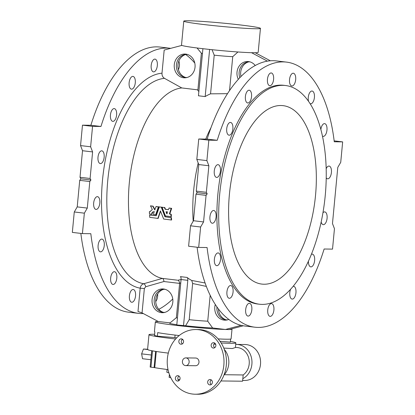 <?xml version="1.0" encoding="UTF-8"?>
<svg xmlns="http://www.w3.org/2000/svg" width="415" height="415" viewBox="0 0 415 415"><rect width="100%" height="100%" fill="white"/><g stroke="black" fill="none" stroke-linecap="round" stroke-linejoin="round"><path stroke-width="0.62" d="M80.847 233.406A133.49 63.697 96.8 0 0 128.557 312.179L138.636 313.377A133.49 63.697 96.8 0 1 90.823 233.702L82.419 233.593L72.34 232.395L74.269 211.972L77.216 206.893L79.722 180.343L80.852 178.824L80.012 177.278L82.523 150.723L80.546 145.587L82.476 125.164L90.875 125.268A133.49 63.697 96.8 0 1 160.097 47.071L170.176 48.27A133.49 63.697 96.8 0 0 100.959 126.466L90.875 125.268M133.085 289.488A6.417 3.061 -83.2 0 1 133.236 289.499A6.417 3.061 -83.2 0 1 135.518 296.232A6.417 3.061 -83.2 0 1 131.721 302.245A6.417 3.061 -83.2 0 1 129.423 295.672A6.417 3.061 -83.2 0 1 133.085 289.488M101.794 239.097A6.417 3.061 -83.2 0 1 101.95 239.107A6.417 3.061 -83.2 0 1 104.232 245.841A6.417 3.061 -83.2 0 1 100.435 251.853A6.417 3.061 -83.2 0 1 98.132 245.275A6.417 3.061 -83.2 0 1 101.794 239.097M101.68 150.827A6.417 3.061 -83.2 0 1 101.836 150.837A6.417 3.061 -83.2 0 1 104.118 157.57A6.417 3.061 -83.2 0 1 100.316 163.583A6.417 3.061 -83.2 0 1 98.018 157.01A6.417 3.061 -83.2 0 1 101.68 150.827M132.805 76.391A6.417 3.061 -83.2 0 1 132.961 76.402A6.417 3.061 -83.2 0 1 135.243 83.135A6.417 3.061 -83.2 0 1 131.441 89.147A6.417 3.061 -83.2 0 1 129.143 82.575A6.417 3.061 -83.2 0 1 132.805 76.391M178.849 61.083A6.417 3.061 -83.2 0 1 178.419 69.673M100.959 126.466L92.555 126.362L90.626 146.786L92.602 151.926L90.097 178.476L90.932 180.022L89.806 181.542L87.295 208.091L77.216 206.893M82.419 233.593L84.354 213.17L87.295 208.091M138.636 313.377A133.49 63.697 96.8 0 0 143.341 313.569M158.769 309.31A133.49 63.697 96.8 0 0 172.77 299.002M194.801 63.101A133.49 63.697 96.8 0 0 185.676 54.495M170.726 48.342A133.49 63.697 96.8 0 0 170.176 48.27M181.858 45.401L164.179 50.07L161.995 73.18C161.876 75.494 162.706 77.211 164.49 78.336L181.765 87.944L197.908 89.863M154.862 59.112A6.417 3.061 -83.2 0 1 155.013 59.122A6.417 3.061 -83.2 0 1 157.295 65.855A6.417 3.061 -83.2 0 1 153.498 71.868A6.417 3.061 -83.2 0 1 151.2 65.295A6.417 3.061 -83.2 0 1 154.862 59.112M114.13 108.595A6.417 3.061 -83.2 0 1 114.286 108.606A6.417 3.061 -83.2 0 1 116.568 115.339A6.417 3.061 -83.2 0 1 112.766 121.351A6.417 3.061 -83.2 0 1 110.468 114.779A6.417 3.061 -83.2 0 1 114.13 108.595M97.349 196.653A6.417 3.061 -83.2 0 1 97.504 196.663A6.417 3.061 -83.2 0 1 99.787 203.397A6.417 3.061 -83.2 0 1 95.984 209.409A6.417 3.061 -83.2 0 1 93.686 202.836A6.417 3.061 -83.2 0 1 97.349 196.653M114.343 271.695A6.417 3.061 -83.2 0 1 114.499 271.706A6.417 3.061 -83.2 0 1 116.781 278.439A6.417 3.061 -83.2 0 1 112.984 284.451A6.417 3.061 -83.2 0 1 110.681 277.879A6.417 3.061 -83.2 0 1 114.343 271.695M157.653 293.986A6.417 3.061 -83.2 0 1 155.724 301.534M262.114 304.397A110.125 52.549 96.8 0 0 324.961 198.308A110.125 52.549 96.8 0 0 285.473 85.511A110.125 52.549 96.8 0 0 220.287 188.659A110.125 52.549 96.8 0 0 259.453 304.226A110.125 52.549 96.8 0 0 262.114 304.397M264.018 284.228A89.847 42.87 96.8 0 0 315.291 197.675A89.847 42.87 96.8 0 0 283.082 105.649A89.847 42.87 96.8 0 0 229.894 189.805A89.847 42.87 96.8 0 0 261.849 284.088A89.847 42.87 96.8 0 0 264.018 284.228M178.844 341.26A2.698 2.365 -89.3 0 0 181.163 344.232A2.698 2.365 -89.3 0 0 183.56 341.571A2.698 2.365 -89.3 0 0 181.231 338.842A2.698 2.365 -89.3 0 0 178.844 341.26M180.069 378.646A2.698 2.365 -89.3 0 0 177.75 375.674A2.698 2.365 -89.3 0 0 175.363 378.091A2.698 2.365 -89.3 0 0 177.682 381.063A2.698 2.365 -89.3 0 0 180.069 378.646M215.862 345.664A2.698 2.365 -89.3 0 0 213.543 342.686A2.698 2.365 -89.3 0 0 211.157 345.104A2.698 2.365 -89.3 0 0 213.476 348.081A2.698 2.365 -89.3 0 0 215.862 345.664M207.676 381.935A2.698 2.365 -89.3 0 0 209.995 384.907A2.698 2.365 -89.3 0 0 212.397 382.241A2.698 2.365 -89.3 0 0 210.063 379.518A2.698 2.365 -89.3 0 0 207.676 381.935M167.385 358.519A32.344 28.391 -89.3 0 0 195.206 394.219A32.344 28.391 -89.3 0 0 224.001 362.233A32.344 28.391 -89.3 0 0 196.02 329.536A32.344 28.391 -89.3 0 0 167.385 358.519M185.723 365.605L195.564 365.729A3.849 3.377 -89.3 0 0 198.972 362.274A3.849 3.377 -89.3 0 0 195.662 358.026L185.821 357.901A3.849 3.377 -89.3 0 0 182.413 361.351A3.849 3.377 -89.3 0 0 185.723 365.605A3.849 3.377 -89.3 0 0 189.131 362.15A3.849 3.377 -89.3 0 0 185.821 357.901M175.607 338.998A43.642 1.94 -174.6 0 1 148.98 334.682A43.642 1.94 -174.6 0 1 154.344 334.257A43.642 1.94 -174.6 0 1 154.634 334.262M230.398 341.426A43.642 1.94 -174.6 0 1 235.87 342.894A43.642 1.94 -174.6 0 1 221.138 342.961M223.778 348.081L232.333 348.538L235.435 347.505L235.87 342.894M168.308 353.113A43.642 1.94 -174.6 0 1 148.088 349.84L148.082 349.575A43.642 1.94 -174.6 0 1 147.605 349.233L147.579 349.482M150.847 359.717L142.521 358.726L141.629 353.855L143.44 349.025L147.605 349.233L148.98 334.682M183.01 339.802A43.642 1.94 -174.6 0 1 181.962 339.693M219.992 341.27L230.335 342.11L230.621 339.055M206.354 286.417L192.633 283.492L191.74 280.462A96.01 45.811 -83.2 0 1 187.087 277.433A3.081 1.468 -83.2 0 1 187.803 280.338L181.08 279.534L176.79 324.94L185.624 325.77A24.132 1.074 5.4 0 0 212.625 327.964L225.272 329.469A38.507 1.712 -174.6 0 1 182.232 326.071A38.507 1.712 -174.6 0 1 155.345 321.89L154.427 331.59A38.507 1.712 -174.6 0 0 154.857 331.896L154.52 335.47A38.507 1.712 5.4 0 0 157.373 336.176L174.845 337.597A20.537 0.913 5.4 0 0 176.645 337.883M235.725 344.429A17.97 15.77 90.7 0 1 236.431 344.424L245.042 344.533A17.97 15.77 90.7 0 1 260.496 364.365A17.97 15.77 90.7 0 1 244.591 380.467L242.656 380.441M156.268 351.489L154.743 367.649A38.507 1.712 5.4 0 0 168.018 369.594M154.743 367.649L154.09 367.555L155.62 351.386M152.492 350.862L150.951 367.182L154.09 367.555M150.951 367.182L150.157 367.047L151.698 350.717M235.44 347.49L236.394 347.5A14.888 13.067 -89.3 0 1 248.787 358.316A14.888 13.067 -89.3 0 1 243.174 374.958L224.266 374.719M243.174 374.958L242.583 381.219L220.967 380.949M236.431 344.424A17.97 15.77 90.7 0 1 251.635 358.602A17.97 15.77 90.7 0 1 242.822 378.677M213.886 344.149A17.97 15.77 90.7 0 1 215.707 344.367M224.297 349.425A17.97 15.77 90.7 0 1 228.764 363.965A17.97 15.77 90.7 0 1 223.976 375.051M168.853 372.784A22.332 0.991 -174.6 0 1 166.835 372.177L167.089 369.48M179.788 379.658L177.999 379.466M170.788 377.671L169.118 377.38L169.398 374.392M179.202 335.543A38.507 1.712 -174.6 0 1 157.71 332.602L157.373 336.176M175.083 335.071L174.845 337.597M143.44 349.025L148.082 349.575M141.629 353.855L151.293 355.007M195.206 394.219L197.665 394.25A32.344 28.391 -89.3 0 0 226.46 362.264A32.344 28.391 -89.3 0 0 198.479 329.567L196.02 329.536M182.455 339.252A2.698 2.365 -89.3 0 0 181.303 341.291A2.698 2.365 -89.3 0 0 182.398 343.859M178.974 376.083A2.698 2.365 -89.3 0 0 177.822 378.122A2.698 2.365 -89.3 0 0 178.917 380.685M214.768 343.096A2.698 2.365 -89.3 0 0 213.616 345.135A2.698 2.365 -89.3 0 0 214.711 347.703M211.287 379.927A2.698 2.365 -89.3 0 0 210.135 381.966A2.698 2.365 -89.3 0 0 211.23 384.529M231.663 328.862A38.507 1.712 -174.6 0 1 232.016 329.137L231.098 338.837A38.507 1.712 -174.6 0 1 218.088 338.894M159.614 206.95L161.643 207.194L165.31 216.77L171.442 217.693A96.01 45.811 96.8 0 0 171.597 219.903L171.151 220.012M171.442 217.693L171.073 217.688A96.01 45.811 96.8 0 0 171.229 219.898L171.499 220.012M160.615 210.955L158.136 218.425L149.722 217.341A96.01 45.811 -83.2 0 1 149.566 215.131L156.253 215.727L159.344 206.883L161.274 207.189L164.942 216.765L171.073 217.688M160.434 210.95L157.861 218.357L158.229 218.363L157.767 218.42M149.934 215.136L156.232 215.764M180.769 282.848L179.622 283.315C179.223 281.163 178.595 280.151 177.739 280.281L181.085 279.492M191.74 280.462L205.103 282.988M211.028 127.571A96.01 45.811 96.8 0 0 205.752 139.082M198.188 162.996A96.01 45.811 96.8 0 0 193.208 221.2M209.627 49.442L205.171 96.581A96.01 45.811 -83.2 0 1 210.555 93.842L227.493 93.666M205.171 96.581L198.453 95.782L202.904 48.695M201.374 53.203L197.846 90.486L198.858 91.508M181.765 87.944A96.01 45.811 96.8 0 0 129.464 181.319A96.01 45.811 96.8 0 0 162.4 278.403L177.231 280.167M156.429 206.571L158.722 206.94L156.035 214.763L155.594 214.825M158.722 206.94L158.354 206.935L155.667 214.757L155.941 214.83M154.447 211.738C152.896 211.707 152.118 212.547 152.123 214.249L151.677 214.358M155.952 214.83L153.477 214.576L154.079 211.738C152.523 211.702 151.75 212.542 151.755 214.244L152.025 214.363M149.753 211.775L150.183 211.702M150.801 206.016L153.073 206.156L155.07 209.834M169.372 208.112L171.665 208.48L169.776 213.865L171.26 214.332A96.01 45.811 96.8 0 0 171.369 216.542L170.923 216.646M171.281 216.651L165.419 215.919L162.166 207.391L164.361 207.479L165.154 209.29L168.36 209.674L169.102 208.045L171.193 208.294L169.408 213.86L170.892 214.327A96.01 45.811 96.8 0 0 171.001 216.537L171.271 216.651M162.54 207.396L164.729 207.484L165.523 209.295L168.438 209.642M203.563 221.926L206.068 195.372L195.989 194.173L197.12 192.653L196.279 191.108L198.79 164.558L196.814 159.417L198.744 138.994L207.142 139.103L217.227 140.301A133.49 63.697 96.8 0 1 286.443 62.105A133.49 63.697 96.8 0 1 334.262 141.78L342.66 141.888L340.731 162.312L337.784 167.385L332.477 223.555L334.454 228.691L332.524 249.119L324.125 249.01A133.49 63.697 96.8 0 1 254.903 327.207A133.49 63.697 96.8 0 1 207.085 247.532L198.686 247.428L200.616 227L203.563 221.926L193.478 220.728L195.989 194.173M79.722 180.343L89.806 181.542M286.443 62.105L276.364 60.901A133.49 63.697 96.8 0 0 207.142 139.103M197.115 247.241A133.49 63.697 96.8 0 0 244.824 326.008L254.903 327.207M229.531 90.584L232.737 56.679A17.97 0.799 -174.6 0 1 214.213 55.169L210.555 93.842M240.98 76.516A11.89 10.432 90.7 0 1 248.647 61.887M270.357 60.782L255.126 52.684L251.433 52.705A38.507 1.712 -174.6 0 1 208.392 49.312A38.507 1.712 -174.6 0 1 181.505 45.126L183.778 21.129A38.507 1.712 5.4 0 0 212.511 25.507A38.507 1.712 5.4 0 0 255.713 28.749A38.507 1.712 5.4 0 0 260.449 28.376A38.507 1.712 5.4 0 0 222.274 23.048A38.507 1.712 5.4 0 0 183.778 21.129M238.324 79.327A11.89 10.432 90.7 0 1 238.651 66.919A11.89 10.432 90.7 0 1 248.497 61.57A11.89 10.432 90.7 0 1 249.202 61.679A11.89 10.432 90.7 0 1 255.215 65.508M267.431 61.14L251.438 52.638M232.737 56.679L237.935 51.974M185.92 54.422A11.89 10.432 -89.3 0 0 177.911 65.845A11.89 10.432 -89.3 0 0 185.63 77.465M185.775 54.106A11.89 10.432 -89.3 0 0 174.222 66.203A11.89 10.432 -89.3 0 0 186.179 77.688A11.89 10.432 -89.3 0 0 195.091 66.063A11.89 10.432 -89.3 0 0 186.475 54.22A11.89 10.432 -89.3 0 0 185.775 54.106M202.442 53.566A17.97 0.799 -174.6 0 1 201.389 53.224L197.042 47.979M260.449 28.376L258.177 52.373A38.507 1.712 -174.6 0 1 255.251 52.752M212.06 49.701L214.213 55.169M179.612 283.393L163.941 281.526L145.722 286.739L144.358 288.524L140.192 288.186C140.56 285.904 141.733 284.42 143.704 283.746L162.4 278.403M192.633 283.492L189.209 319.68A17.97 0.799 5.4 0 0 207.733 321.184L210.177 295.298M179.622 283.315L176.37 317.693A17.97 0.799 5.4 0 0 177.438 318.072M155.345 321.89A38.507 1.712 -174.6 0 1 158.4 321.511L170.046 322.896M176.37 317.677L169.688 323.197A24.132 1.074 5.4 0 0 176.816 324.686M232.016 329.137A38.507 1.712 -174.6 0 1 229.22 329.51M218.446 308.973A11.89 10.432 -89.3 0 0 226.149 319.82M243.299 325.791L228.956 329.577L225.272 329.469M215.302 304.475A11.89 10.432 -89.3 0 0 224.059 320.11A11.89 10.432 -89.3 0 0 226.699 320.038A11.89 10.432 -89.3 0 0 228.81 319.415M212.625 327.964L207.733 321.184M241.136 325.339L225.262 329.531M163.427 312.355A11.89 10.432 90.7 0 1 155.708 300.735A11.89 10.432 90.7 0 1 163.718 289.312M161.336 312.645A11.89 10.432 90.7 0 1 152.123 299.184A11.89 10.432 90.7 0 1 164.273 289.11A11.89 10.432 90.7 0 1 172.884 300.953A11.89 10.432 90.7 0 1 163.977 312.578A11.89 10.432 90.7 0 1 161.336 312.645M144.358 288.524L142.054 312.889L158.276 321.511M181.08 279.534A3.081 1.468 96.8 0 0 180.369 276.634L187.087 277.433M183.508 325.739L187.803 280.338M189.209 319.68L185.624 325.77M198.686 247.428L188.607 246.225L190.537 225.802L193.478 220.728M310.036 103.6A6.417 3.061 96.8 0 0 310.581 103.776A6.417 3.061 96.8 0 0 310.736 103.786A6.417 3.061 96.8 0 0 314.399 97.603A6.417 3.061 96.8 0 0 312.101 91.03A6.417 3.061 96.8 0 0 308.869 94.485A6.417 3.061 96.8 0 0 308.578 101.41M322.434 136.11A6.417 3.061 96.8 0 0 323.129 136.374A6.417 3.061 96.8 0 0 323.285 136.385A6.417 3.061 96.8 0 0 326.947 130.201A6.417 3.061 96.8 0 0 324.649 123.629A6.417 3.061 96.8 0 0 320.862 129.553M326.216 177.869A6.417 3.061 96.8 0 0 327.58 178.818A6.417 3.061 96.8 0 0 327.736 178.829A6.417 3.061 96.8 0 0 331.398 172.645A6.417 3.061 96.8 0 0 329.095 166.073A6.417 3.061 96.8 0 0 326.169 168.744M321.169 222.004A6.417 3.061 96.8 0 0 323.249 224.645A6.417 3.061 96.8 0 0 323.404 224.655A6.417 3.061 96.8 0 0 327.067 218.472A6.417 3.061 96.8 0 0 324.763 211.899A6.417 3.061 96.8 0 0 322.948 212.765M308.428 261.211A6.417 3.061 96.8 0 0 310.799 266.871A6.417 3.061 96.8 0 0 310.949 266.881A6.417 3.061 96.8 0 0 314.612 260.703A6.417 3.061 96.8 0 0 312.313 254.125A6.417 3.061 96.8 0 0 311.406 254.291M290.588 289.302A6.417 3.061 96.8 0 0 292.124 299.08A6.417 3.061 96.8 0 0 292.274 299.091A6.417 3.061 96.8 0 0 295.937 292.907A6.417 3.061 96.8 0 0 293.638 286.334A6.417 3.061 96.8 0 0 293.135 286.36M270.207 304.07A6.417 3.061 96.8 0 0 267.691 311.032A6.417 3.061 96.8 0 0 270.066 316.355A6.417 3.061 96.8 0 0 270.222 316.365A6.417 3.061 96.8 0 0 273.884 310.187A6.417 3.061 96.8 0 0 271.581 303.614A6.417 3.061 96.8 0 0 270.207 304.07M249.348 303.324A6.417 3.061 96.8 0 0 245.685 309.507A6.417 3.061 96.8 0 0 247.988 316.08A6.417 3.061 96.8 0 0 248.144 316.09A6.417 3.061 96.8 0 0 251.806 309.906A6.417 3.061 96.8 0 0 249.503 303.334A6.417 3.061 96.8 0 0 249.348 303.324M231.741 286.028A6.417 3.061 96.8 0 0 230.766 285.536A6.417 3.061 96.8 0 0 226.964 291.548A6.417 3.061 96.8 0 0 229.246 298.281A6.417 3.061 96.8 0 0 229.402 298.292A6.417 3.061 96.8 0 0 232.903 293.192A6.417 3.061 96.8 0 0 231.741 286.028M220.059 254.826A6.417 3.061 96.8 0 0 218.217 252.937A6.417 3.061 96.8 0 0 214.415 258.95A6.417 3.061 96.8 0 0 216.697 265.683A6.417 3.061 96.8 0 0 216.853 265.693A6.417 3.061 96.8 0 0 220.069 261.787A6.417 3.061 96.8 0 0 220.059 254.826M216.08 214.462A6.417 3.061 96.8 0 0 213.767 210.493A6.417 3.061 96.8 0 0 209.969 216.506A6.417 3.061 96.8 0 0 212.252 223.239A6.417 3.061 96.8 0 0 212.407 223.249A6.417 3.061 96.8 0 0 216.08 214.462M220.417 171.079A6.417 3.061 96.8 0 0 218.098 164.667A6.417 3.061 96.8 0 0 214.301 170.679A6.417 3.061 96.8 0 0 216.583 177.413A6.417 3.061 96.8 0 0 216.739 177.423A6.417 3.061 96.8 0 0 220.417 171.079M232.405 131.29A6.417 3.061 96.8 0 0 230.553 122.441A6.417 3.061 96.8 0 0 226.751 128.448A6.417 3.061 96.8 0 0 229.033 135.186A6.417 3.061 96.8 0 0 229.189 135.197A6.417 3.061 96.8 0 0 232.405 131.29M250.214 101.146A6.417 3.061 96.8 0 0 251.552 94.35A6.417 3.061 96.8 0 0 249.223 90.231A6.417 3.061 96.8 0 0 245.426 96.244A6.417 3.061 96.8 0 0 247.708 102.977A6.417 3.061 96.8 0 0 247.864 102.987A6.417 3.061 96.8 0 0 250.214 101.146M271.14 85.241A6.417 3.061 96.8 0 0 273.656 78.279A6.417 3.061 96.8 0 0 271.28 72.957A6.417 3.061 96.8 0 0 267.483 78.964A6.417 3.061 96.8 0 0 269.766 85.703A6.417 3.061 96.8 0 0 269.921 85.713A6.417 3.061 96.8 0 0 271.14 85.241M291.999 85.988A6.417 3.061 96.8 0 0 295.662 79.81A6.417 3.061 96.8 0 0 293.358 73.232A6.417 3.061 96.8 0 0 289.561 79.244A6.417 3.061 96.8 0 0 291.844 85.978A6.417 3.061 96.8 0 0 291.999 85.988M285.473 85.511L283.684 85.298A110.125 52.549 96.8 0 0 218.492 188.446A110.125 52.549 96.8 0 0 257.663 304.013L259.453 304.226M198.79 164.558L208.87 165.756L206.359 192.311L207.199 193.852L206.068 195.372M208.87 165.756L206.893 160.621L208.823 140.192L217.227 140.301M142.054 312.889L137.993 311.494L140.192 288.186A108.331 51.693 -83.2 0 1 102.645 178.632A108.331 51.693 -83.2 0 1 161.995 73.18M334.153 140.872L342.66 141.888M190.537 225.802L200.616 227M206.359 192.311L196.279 191.108M196.814 159.417L206.893 160.621M198.744 138.994L208.823 140.192M84.354 213.17L74.269 211.972M92.555 126.362L82.476 125.164M90.626 146.786L80.546 145.587M92.602 151.926L82.523 150.723M90.097 178.476L80.012 177.278M90.932 180.022L80.852 178.824M207.199 193.852L197.12 192.653M163.941 281.526C163.769 279.762 163.261 278.719 162.41 278.403M145.722 286.739A3.081 1.427 74 0 0 143.704 283.746A103.506 49.39 96.8 0 1 107.895 179.124A103.506 49.39 96.8 0 1 164.49 78.336M160.444 210.97L163.676 219.047L171.509 220.017M165.31 216.77L164.942 216.765M161.643 207.194L161.274 207.189M149.566 215.131L150.033 215.027L149.654 215.022M159.246 206.945L159.713 206.888M149.384 211.769L149.384 211.769A96.01 45.811 -83.2 0 0 149.499 213.979L152.035 214.363M153.073 206.156L152.704 206.151L154.702 209.829L156.056 206.566L158.354 206.935M156.056 206.566L156.528 206.509M154.079 211.738L153.773 211.707M149.857 211.666L152.331 209.513L150.521 205.835L152.704 206.151M150.432 206.011L150.889 205.84L150.51 205.835M169.004 208.107L169.47 208.05M162.166 207.391L162.633 207.235L162.255 207.23M167.504 211.832L166.799 213.808L166.036 211.826L167.504 211.832M167.167 213.813L166.13 211.671M171.665 208.48L171.296 208.475M169.776 213.865L169.408 213.86M171.26 214.332L170.892 214.327M164.833 207.573L164.459 207.567M165.424 209.207L165.056 209.202M164.88 312.376A11.553 10.136 90.7 0 1 163.209 312.334A11.553 10.136 90.7 0 1 162.53 312.225A11.553 10.136 90.7 0 1 154.157 300.714A11.553 10.136 90.7 0 1 162.815 289.421A11.553 10.136 90.7 0 1 165.17 289.333M216.957 306.939A11.553 10.136 -89.3 0 0 225.252 319.69A11.553 10.136 -89.3 0 0 225.936 319.799A11.553 10.136 -89.3 0 0 227.602 319.835M187.373 54.443A11.553 10.136 -89.3 0 0 185.023 54.531A11.553 10.136 -89.3 0 0 176.365 65.824A11.553 10.136 -89.3 0 0 184.732 77.335A11.553 10.136 -89.3 0 0 187.082 77.486M239.808 77.73A11.553 10.136 90.7 0 1 247.745 61.996A11.553 10.136 90.7 0 1 250.1 61.902M165.414 216.853L165.046 216.853M171.328 217.559L170.959 217.553M161.544 207.106L161.176 207.101M158.618 206.758L158.25 206.753M152.985 206.089L152.616 206.084M171.566 208.299L171.193 208.294M169.885 214.047L169.512 214.041M171.146 214.197L170.778 214.192M164.729 207.484L164.361 207.479M165.523 209.295L165.154 209.29M211.131 380.041L211.443 380.047M159.702 206.888L159.334 206.883M156.517 206.509L156.149 206.504M149.846 211.666L149.478 211.66M169.46 208.05L169.092 208.045"/></g></svg>
